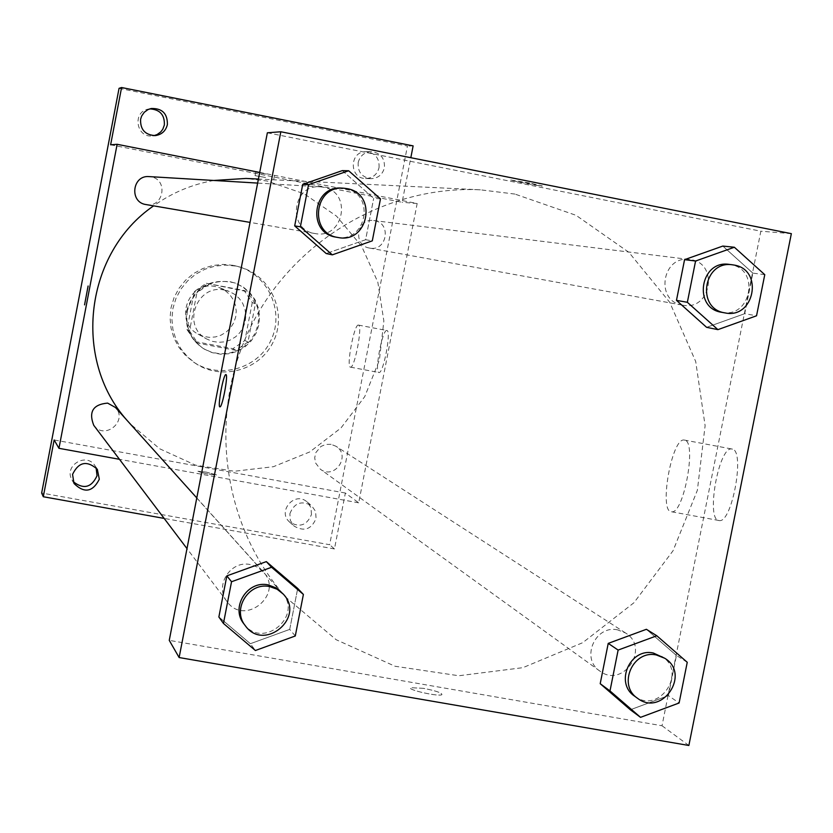 <?xml version="1.0" encoding="UTF-8"?>
<svg xmlns="http://www.w3.org/2000/svg" width="833" height="833" viewBox="0 0 833 833"><rect width="100%" height="100%" fill="white"/><g stroke="black" fill="none" stroke-linecap="round" stroke-linejoin="round"><path stroke-width="0.62" stroke-dasharray="4.17 3.12" d="M215.612 286.614C188.56 280.075 173.254 321.538 198.067 334.095L203.575 336.417L209.479 337.375L215.445 336.938L221.151 335.116L226.284 332.023L230.564 327.817L233.75 322.725L235.677 317.04L236.239 311.063L235.406 305.128L233.209 299.547L229.783 294.643L225.306 290.686L220.027 287.874L215.612 286.614M224.65 290.134C196.859 283.418 181.115 326.047 206.615 338.948L212.28 341.332L218.34 342.321L224.473 341.874L230.335 339.999L235.614 336.813L240.008 332.482L243.288 327.254L245.266 321.403L245.85 315.259L244.985 309.158L242.736 303.431L239.206 298.391L234.614 294.32L229.19 291.435L224.65 290.134M252.253 302.556L244.912 340.468L232.907 348.683L195.13 341.572L186.977 329.524L194.308 291.498L206.365 283.282L244.152 290.509L252.253 302.556L255.377 303.785L247.974 342.03L244.912 340.468M186.977 329.524L189.539 330.993L196.932 292.633L194.308 291.498M206.365 283.282L247.203 291.633L244.152 290.509M209.093 284.345L196.932 292.633M189.539 330.993L197.754 343.144L195.13 341.572M247.974 342.03L235.854 350.318L197.754 343.144M255.377 303.785L247.203 291.633M186.717 310.584C194.485 286.791 210.499 277.566 234.771 282.918L242.518 286.781L249.129 292.383L254.211 299.401L257.501 307.439L258.792 316.03L258.032 324.693L255.252 332.94L250.618 340.301L244.381 346.372L236.905 350.787L228.596 353.317L219.943 353.806L211.426 352.224L203.533 348.663C190.059 339.52 184.447 326.828 186.717 310.584M187.352 310.907C185.082 327.192 190.705 339.906 204.21 349.069L212.123 352.64L220.662 354.223L229.335 353.733L237.655 351.203L245.141 346.778L251.389 340.697L256.043 333.315L258.824 325.047L259.594 316.363L258.292 307.752L255.002 299.703L249.9 292.675L243.278 287.052L235.52 283.178L230.168 281.721C208.021 279.742 193.756 289.468 187.352 310.907M235.854 350.318L232.907 348.683M233.323 265.352L223.005 264.405L212.686 265.488L202.763 268.57L193.61 273.536L185.582 280.19L178.991 288.291L174.097 297.506L171.077 307.502L170.047 317.883L171.057 328.254L174.055 338.219L178.928 347.382L185.488 355.42L193.485 362.001C219.298 379.681 257.772 368.863 270.923 340.385C284.688 312.198 268.767 275.536 238.769 266.695L233.323 265.352M235.572 266.039L225.181 265.081L214.789 266.175L204.803 269.278L195.588 274.276L187.508 280.981L180.876 289.124L175.95 298.412L172.91 308.47L171.879 318.924L172.889 329.358L175.909 339.385L180.813 348.621L187.415 356.701L195.463 363.323C221.443 381.118 260.167 370.227 273.411 341.561C287.26 313.187 271.246 276.285 241.039 267.393L235.572 266.039M311.48 514.502L310.969 507.547L307.002 501.862C294.747 490.887 276.962 511.431 289.561 522.02C299.62 527.914 306.929 525.404 311.48 514.502M379.036 167.693C379.588 158.145 375.183 152.824 365.822 151.71C349.287 151.377 349.058 178.585 365.572 178.512C372.653 178.22 377.141 174.618 379.036 167.693M149.773 108.884L148.336 109.092C132.083 111.737 136.206 138.195 152.501 135.883L153.928 135.654M96.087 467.688L95.097 465.907C86.559 451.715 63.35 465.793 72.023 479.923L73.148 481.62M119.057 88.329L407.441 146.056L329.66 544.72L41.65 493.032M358.19 162.55C359.971 155.865 364.26 152.22 371.049 151.606C380.525 152.72 384.971 158.114 384.409 167.766C382.493 174.763 377.953 178.408 370.8 178.699C361.772 177.2 357.565 171.817 358.19 162.55M110.622 144.796L402.12 202.294L410.825 157.708M413.126 145.879L407.441 146.056M259.698 172.431L417.166 203.512L358.69 502.82L345.372 493.032L334.46 548.947L329.66 544.72M417.166 203.512L402.12 202.294M386.97 330.534L386.856 330.503C382.42 328.889 374.142 372.913 378.953 372.518C383.284 374.163 391.541 330.93 386.97 330.534M334.46 548.947L164.143 518.407M289.894 513.659C294.257 502.903 301.473 500.227 311.563 505.621L315.572 511.358L316.082 518.397C311.48 529.424 304.097 531.964 293.934 525.998L290.311 520.386L289.894 513.659M345.372 493.032L54.155 439.97M126.835 420.134L129.615 423.331L159.738 448.8L195.526 465.158L234.344 471.259L273.359 466.719L309.772 451.934L340.968 427.985L364.739 396.623L379.39 360.085L383.857 320.997L377.828 282.148L361.678 246.329L336.542 216.143L304.191 193.808L266.945 181L245.964 178.449M213.789 180.469C191.882 184.395 171.827 192.86 153.605 205.866M358.69 502.82L119.463 459.316M331.097 444.333L325.828 444.406L320.934 446.457L315.863 452.558L314.707 457.744L315.582 462.971L320.33 469.187C334.564 480.256 351.453 455.495 335.959 446.259L331.097 444.333M146.046 204.564C163.497 208.26 168.672 179.605 151.044 176.846L149.18 176.606M93.754 425.319C104.531 440.605 128.407 420.946 115.454 407.483M369.352 248.036C352.474 245.475 356.888 217.757 373.725 220.547C391.833 222.14 387.251 251.951 369.508 248.067L369.352 248.036M206.282 472.124L197.921 471.28C203.523 473.383 209.739 474.602 216.58 474.925L206.282 472.124L197.921 471.27C203.523 473.383 209.739 474.591 216.58 474.914L206.282 472.124M266.237 174.055L255.71 172.192L266.237 174.055M265.571 177.502L255.044 175.638L265.571 177.502M358.523 325.109L358.419 325.089C354.233 323.516 345.934 367.592 350.506 367.155C354.587 368.748 362.844 325.453 358.523 325.109M88.111 286.011L84.55 304.868M514.919 194.068L480.381 189.82C385.627 185.124 290.915 242.101 249.171 330.045C207.365 417.968 223.015 527.383 286.521 597.875L336.136 639.702L395.029 666.254L458.837 675.75L522.905 667.66L582.663 642.712L633.913 602.769L673.054 550.738L697.356 490.304L705.114 425.705L695.711 361.522L669.722 302.306L628.894 252.337L576.051 215.32L514.919 194.068M682.248 305.097C654.686 300.932 662.204 254.96 689.724 259.532C719.285 262.135 711.444 311.5 682.508 305.149L682.248 305.097M250.212 564.555C230.366 560.047 214.133 586.109 227.107 601.655C244.902 626.885 284.532 593.939 263.155 571.73L257.293 567.065L250.212 564.555M323.454 187.227L320.372 186.831C292.164 183.937 286.896 229.96 314.999 233.532C343.914 239.665 352.671 191.829 323.454 187.227M617.607 629.873C595.199 624.719 580.528 658.539 599.76 671.002C622.917 689.016 650.729 647.97 625.541 632.986L617.607 629.873M267.362 132.791L760.852 231.199L662.016 725.762L169.255 640.358M668.41 695.617L630.352 709.768L668.41 695.617L676.438 655.456L668.41 695.617L679.103 703M646.398 629.3L676.438 655.456L646.398 629.3M365.625 239.727L326.192 253.534L365.625 239.727L373.684 198.348L365.625 239.727L372.299 240.841M342.311 170.619L373.684 198.348L342.311 170.619M295.288 635.975L289.717 629.394L297.704 588.421L289.717 629.394L250.369 643.711L218.871 616.993L250.369 643.711L255.398 650.511M744.744 313.677L706.613 327.327L744.744 313.677L752.845 273.12L744.744 313.677L756.541 315.79M722.815 246.068L752.845 273.12L722.815 246.068M791.35 233.656L760.852 231.199M688.86 745.483L662.016 725.762M732.488 449.133L731.77 448.977C718.473 446.238 705.405 521.677 719.379 520.583C732.03 522.937 745.15 451.34 732.488 449.133M423.456 688.339L410.586 687.683C406.671 689.766 439.47 697.044 441.927 694.628C441.906 692.848 435.742 690.755 423.456 688.339L410.586 687.673C406.681 689.755 439.47 697.034 441.927 694.618C441.906 692.837 435.753 690.744 423.456 688.329M529.621 183.031L510.358 179.928C512.076 180.959 545.417 187.227 542.106 185.894L510.358 179.938C512.066 180.969 545.417 187.238 542.106 185.905L529.621 183.041M684.893 440.178L684.205 440.032C671.627 437.429 658.455 513.034 671.731 511.806C683.706 514.034 696.888 442.271 684.893 440.178M225.93 374.59L226.024 374.621C228.388 375.183 222.359 407.379 219.995 406.868L219.912 406.858M721.649 312.292C750.918 318.82 760.529 269.34 730.874 264.665L729.25 264.405M764.767 274.671L752.845 273.12M634.642 696.19C658.882 715.058 688.048 671.971 661.683 656.289M687.246 662.287L676.438 655.456M336.303 237.186C366.645 243.621 375.87 193.371 345.206 188.539L341.967 188.123M380.473 198.868L373.684 198.348M243.892 623.855C262.562 650.323 304.16 615.691 281.741 592.398M289.717 629.394L250.369 643.711M198.067 334.095L206.615 338.948M220.027 287.874L229.19 291.435M235.52 283.178L234.771 282.918M204.21 349.069L203.533 348.663M241.039 267.393L238.769 266.695M195.463 363.323L193.485 362.001M72.023 479.923L74.002 483.473M95.097 465.907L97.336 469.302M152.501 135.883L155.396 135.592M148.336 109.092L151.189 108.509M365.572 178.512L370.8 178.699M365.822 151.71L371.049 151.606M289.561 522.02L293.934 525.998M307.002 501.862L311.563 505.621M273.776 179.272L274.442 175.836M255.044 175.638L255.71 172.192M350.506 367.155L378.953 372.518M358.419 325.089L386.856 330.503M480.381 189.82L258.417 179.053M286.521 597.875L129.615 423.331M369.508 248.067L682.508 305.149M373.725 220.547L689.724 259.532M263.155 571.73L196.786 497.926M227.107 601.655L186.988 548.614M320.372 186.831L257.636 183.083M314.999 233.532L250.035 222.39M625.541 632.986L335.959 446.259M599.76 671.002L320.33 469.187M671.731 511.806L719.379 520.583M684.205 440.032L731.77 448.977"/><path stroke-width="1.25" d="M153.928 135.654L157.114 134.561L160.748 131.926L162.789 129.24L164.361 125.023C164.767 114.839 159.905 109.467 149.773 108.884M73.148 481.62C83.519 489.658 91.484 487.69 97.044 475.726L96.087 467.688M164.143 518.407L43.295 496.739L41.65 493.032L119.057 88.329L121.587 87.517L413.126 145.879L410.825 157.708M43.295 496.739L54.155 439.97L58.956 448.321L117.13 144.296L110.622 144.796L121.587 87.517M88.121 286.021L84.55 304.868L88.121 286.021M140.6 119.286L141.662 116.016L144.265 112.278L147.951 109.612L151.189 108.509C162.196 108.186 167.589 113.559 167.381 124.606C165.788 130.916 161.789 134.582 155.396 135.592C145.129 135.04 140.194 129.604 140.6 119.286M72.554 474.394C78.666 461.867 86.934 460.17 97.336 469.302L99.304 479.235C92.723 492.126 84.289 493.542 74.002 483.473L72.554 474.394M258.417 179.053L245.964 178.449L213.789 180.469M153.605 205.866C85.112 252.701 72.086 358.742 126.835 420.134M119.463 459.316L58.956 448.321M117.13 144.296L259.698 172.431M257.636 183.083L149.18 176.606C132.166 174.868 129.094 202.398 146.046 204.564L250.035 222.39M196.786 497.926L115.454 407.483L107.624 403.11C93.088 404.401 88.465 411.804 93.754 425.319L186.988 548.614M84.55 304.868L88.1 286.011M169.255 640.358L267.362 132.791L280.836 131.76L791.35 233.656L688.86 745.483L179.126 657.539L169.255 640.358M179.126 657.539L280.836 131.76M226.014 374.621C228.377 375.173 222.349 407.379 219.985 406.858C217.194 407.962 223.379 374.048 225.858 374.579L226.014 374.621M630.352 709.768L600.208 683.695L608.225 643.388L646.398 629.3L608.225 643.388L600.208 683.695L630.352 709.768L640.535 717.348L609.995 690.932L618.128 650.073L656.82 635.777L687.246 662.287L679.103 703L640.535 717.348M326.192 253.534L294.684 225.889L302.733 184.353L342.311 170.619L302.733 184.353L294.684 225.889L326.192 253.534L332.315 254.846L300.369 226.805L308.543 184.687L348.663 170.755L380.473 198.868L372.299 240.841L332.315 254.846M218.871 616.993L226.836 575.874L266.321 561.619L297.704 588.421L266.321 561.619L226.836 575.874L218.871 616.993L223.452 623.438L231.543 581.736L271.579 567.273L303.389 594.439L295.288 635.975L255.398 650.511L223.452 623.438M706.613 327.327L676.469 300.359L684.57 259.657L722.815 246.068L684.57 259.657L676.469 300.359L706.613 327.327L717.911 329.639L687.36 302.296L695.576 261.021L734.352 247.245L764.767 274.671L756.541 315.79L717.911 329.639M219.912 406.858C217.33 407.118 223.442 374.027 225.868 374.59L225.93 374.59M732.582 264.821L729.25 264.405C700.251 259.604 692.556 308.241 721.649 312.292L724.949 312.885C754.334 319.456 763.976 269.767 734.206 265.081L732.582 264.821C703.469 260 695.742 308.824 724.949 312.885M687.36 302.296L676.469 300.359M695.576 261.021L684.57 259.657M734.352 247.245L722.815 246.068M664.724 658.247L653.374 653.03C629.904 647.647 614.494 683.154 634.642 696.19L637.578 698.314C661.912 717.255 691.203 674.001 664.724 658.247L656.383 654.988C632.83 649.584 617.357 685.226 637.578 698.314M609.995 690.932L600.208 683.695M618.128 650.073L608.225 643.388M656.82 635.777L646.398 629.3M343.79 188.227L341.967 188.123C312.365 185.082 306.815 233.438 336.303 237.186L338.104 237.499C368.571 243.954 377.828 193.506 347.038 188.643L343.79 188.227C314.062 185.176 308.491 233.729 338.104 237.499M300.369 226.805L294.684 225.889M308.543 184.687L302.733 184.353M348.663 170.755L342.311 170.619M283.303 594.137L276.566 588.077L268.153 584.881C247.328 580.164 230.283 607.538 243.892 623.855L245.308 625.729C264.061 652.291 305.815 617.524 283.303 594.137L277.129 589.233L269.663 586.588C248.765 581.861 231.647 609.35 245.308 625.729M231.543 581.736L226.836 575.874M271.579 567.273L266.321 561.619M303.389 594.439L297.704 588.421"/></g></svg>
